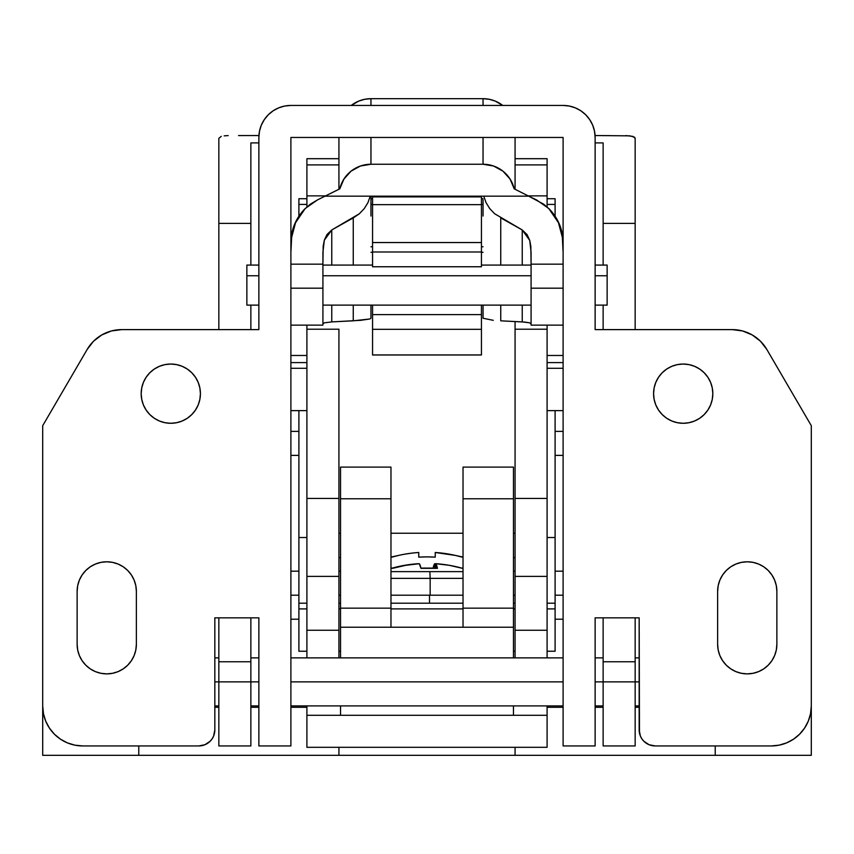 <?xml version="1.0" encoding="UTF-8"?>
<svg xmlns="http://www.w3.org/2000/svg" width="854" height="854" viewBox="0 0 854 854"><rect width="100%" height="100%" fill="white"/><g stroke="black" fill="none" stroke-linecap="round" stroke-linejoin="round"><path stroke-width="1.28" d="M306.906 707.283L290.894 707.283L306.906 707.283M258.869 707.283L250.862 707.283L258.869 707.283M218.837 707.283L214.834 707.283L218.837 707.283M42.721 707.283L42.7 755.32L138.775 755.32L138.775 745.937L138.775 755.32L42.7 755.32L42.7 707.283M338.931 755.32L138.775 755.32L338.931 755.32L338.931 747.314L338.931 755.32L515.069 755.32L338.931 755.32M811.3 707.283L811.3 755.32L515.069 755.32L811.3 755.32L811.3 707.283M639.166 707.283L635.162 707.283L639.166 707.283M603.137 707.283L595.131 707.283L603.137 707.283M563.106 707.283L547.094 707.283L563.106 707.283M715.225 745.937L715.225 755.32L715.225 745.937M515.069 747.314L515.069 755.32L515.069 747.314M340.532 627.22L340.532 657.868L340.532 627.22L390.972 627.22L340.532 627.22L340.532 498.789L340.532 627.22M463.028 627.22L390.972 627.22L390.972 608.155L340.532 608.155L390.972 608.155L390.972 467.095L340.532 467.095L340.532 498.789L390.972 498.789L390.972 627.22L513.467 627.22L463.028 627.22L463.028 498.789L513.467 498.789L513.467 467.095L463.028 467.095L463.028 498.789L513.467 498.789L513.467 608.155L463.028 608.155L463.028 627.22M513.467 467.138L513.467 657.868L513.467 608.155L463.028 608.155L463.028 467.17M513.467 705.906L513.467 715.289L340.532 715.289L340.532 705.906L340.532 715.289L547.094 715.289L547.094 747.314L306.906 747.314L547.094 747.314L547.094 715.289L513.467 715.289L513.467 705.906M340.532 467.138L340.532 498.789L390.972 498.789L390.972 467.17M306.906 747.314L306.906 715.289L340.532 715.289L306.906 715.289L306.906 747.314M306.906 705.906L306.906 715.289L306.906 705.906M547.094 705.906L547.094 715.289L547.094 705.906M635.162 745.681L635.162 681.887L639.166 681.887L635.162 681.887L635.162 617.837L635.162 661.765L603.137 661.765L603.137 745.937L635.162 745.937L635.162 681.887L603.137 681.887L635.162 681.887L635.162 661.765L603.137 661.765L603.137 617.837L603.137 745.681M250.862 745.681L250.862 681.887L258.869 681.887L250.862 681.887L250.862 617.837L250.862 661.765L218.837 661.765L218.837 745.937L250.862 745.937L250.862 681.887L218.837 681.887L250.862 681.887L250.862 661.765L218.837 661.765L218.837 617.837L218.837 745.681M218.837 329.612L218.837 223.385L250.862 223.385L250.862 265.082L250.862 142.896L258.869 142.896L250.862 142.896L250.862 223.385L218.837 223.385L218.837 329.612M250.862 305.113L250.862 329.612L250.862 305.113M290.894 355.467L306.906 355.467L290.894 355.467M547.094 355.467L563.106 355.467L547.094 355.467M483.044 252.304L481.442 252.304L483.044 252.304M372.557 252.304L370.956 252.304L372.557 252.304M218.837 138.359L218.837 223.385L218.837 138.359L221.239 136.362L218.837 138.359M224.186 135.85L228.157 135.594L224.186 135.85M258.922 135.53L238.554 135.562M625.865 135.594L632.771 136.362L635.162 138.359L635.162 223.385L603.137 223.385L603.137 265.082L603.137 142.896L595.131 142.896L603.137 142.896L603.137 223.385L635.162 223.385L635.162 138.359L634.565 137.206L629.846 135.85L595.078 135.53M635.162 223.385L635.162 329.612L635.162 223.385M603.137 329.612L603.137 305.113L603.137 329.612M500.743 217.909L500.743 265.082L500.743 217.909L522.232 229.95L522.232 265.082L522.232 229.95L529.736 240.39L531.081 252.346L531.081 288.182L563.106 288.182L531.081 288.182L531.081 264.174L563.106 264.174L563.106 137.462L563.106 745.937L563.106 137.462L290.894 137.462L290.894 745.937L258.869 745.937L258.869 617.837L258.869 745.937L290.894 745.937L290.894 137.462L290.894 264.174L290.894 137.462L563.106 137.462L563.106 264.174L531.081 264.174L530.836 246.336L529.736 240.39L527.089 234.626L522.232 229.95L494.583 213.703L489.673 208.525L486.022 202.579L483.78 196.174L528.743 196.174L536.547 199.921L548.791 208.515L558.463 222.734L562.338 237.305L563.106 252.346L562.338 237.305L558.463 222.734L549.891 209.646L543.752 204.234L528.743 196.174L370.22 196.174L367.957 202.622L364.316 208.536L359.374 213.746L331.768 229.95L326.986 234.519L324.317 240.22L323.175 246.24L322.919 264.174L290.894 264.174L322.919 264.174L322.919 288.182L290.894 288.182L322.919 288.182L322.919 252.346L324.317 240.22L331.768 229.95L331.768 265.082L331.768 229.95L353.257 217.909L353.257 265.082L353.257 217.909L359.374 213.746L364.316 208.536L367.957 202.622L370.22 196.174L325.257 196.174L483.78 196.174L486.022 202.579L489.662 208.515L494.583 213.703M290.894 325.128L290.894 466.455L290.894 325.128L322.919 325.128L322.919 288.182L322.919 325.011M563.106 325.128L563.106 466.455L563.106 325.128L531.081 325.128L531.081 288.182L531.081 325.011M603.137 135.637L609.425 135.615M298.9 600.885L298.9 537.518L306.906 537.518L298.9 537.518L298.9 410.635L298.9 651.239L306.906 651.239M555.1 410.635L555.1 603.202L555.1 537.518L547.094 537.518L555.1 537.518L555.1 410.635M547.094 158.887L547.094 164.907L515.069 164.907L547.094 164.907L547.094 158.695L515.069 158.695M306.906 158.887L306.906 164.907L338.931 164.907L306.906 164.907L306.906 195.865L306.906 158.695L338.931 158.695M325.886 195.865L306.906 195.865L306.906 206.924L306.906 195.865L325.886 195.865M338.931 329.206L306.906 329.206L306.906 325.128L306.906 329.206L338.931 329.206L338.931 498.437L306.906 498.437L306.906 329.206L306.906 576.386L338.931 576.386L338.931 498.437L306.906 498.437L306.906 576.386L338.931 576.386L338.931 630.252L306.906 630.252L306.906 576.386L306.906 657.868L306.906 630.252L338.931 630.252L338.931 657.868L338.931 329.206M338.931 533.238L340.532 533.238L338.931 533.238M390.972 533.238L463.028 533.238L390.972 533.238M513.467 533.238L515.069 533.238L513.467 533.238M515.069 557.619L513.467 557.619L515.069 557.619M340.532 557.619L338.931 557.619L340.532 557.619M547.094 164.907L547.094 195.865L528.114 195.865L547.094 195.865L547.094 206.924L547.094 164.907M547.094 325.128L547.094 329.206L515.069 329.206L515.069 321.52L515.069 329.206L547.094 329.206L547.094 498.437L515.069 498.437L515.069 329.206L515.069 576.386L547.094 576.386L547.094 498.437L515.069 498.437L515.069 576.386L547.094 576.386L547.094 630.252L515.069 630.252L515.069 576.386L515.069 657.868L515.069 630.252L547.094 630.252L547.094 657.868L547.094 325.128M370.956 318.254L370.956 305.113L370.956 318.254L369.75 319.001L370.956 318.254M353.257 305.113L353.257 320.816L369.75 319.001L360.698 320.325L331.768 321.905L353.257 320.816L353.257 305.113M500.743 320.816L500.743 305.113L500.743 320.816L524.911 322.097L529.683 322.833L531.081 323.933L529.683 322.833L522.232 321.905L522.232 305.113L522.232 321.905L500.743 320.816M483.044 305.113L483.044 318.254L493.302 320.325L483.044 318.254L483.044 305.113M305.209 208.515L295.537 222.734L291.662 237.305L290.894 252.346L291.662 237.305L293.093 229.918L295.537 222.734L304.109 209.646L310.248 204.234L317.453 199.921L339.785 188.841L343.938 179.041L351.079 171.142L360.431 166.018L370.956 164.246L370.956 137.462L370.956 164.246L483.044 164.246L370.956 164.246A32.025 31.929 0 0 0 339.785 188.841L317.453 199.921L305.209 208.515C295.858 218.037 291.086 229.438 290.894 242.728M322.919 323.933L324.328 322.833L331.768 321.905L324.328 322.833L322.919 323.933M370.956 196.174L370.956 199.825M370.956 216.03L370.956 197.189M338.931 137.462L338.931 189.278L338.931 137.462M483.044 216.03L483.044 199.825M515.069 137.462L515.069 189.278L515.069 137.462M502.739 105.437L495.299 101.114L489.289 99.299L483.044 98.68L370.956 98.68L364.711 99.299L358.701 101.114L351.261 105.437A32.025 31.929 180 0 1 370.956 98.68L483.044 98.68L483.044 105.437L483.044 98.68A32.025 31.929 180 0 1 502.739 105.437M483.044 137.462L483.044 164.246L493.569 166.018L502.921 171.142L510.062 179.041L514.215 188.841L528.743 196.174L514.215 188.841A32.025 31.929 -0 0 0 483.044 164.246L483.044 137.462M370.956 105.437L370.956 98.68L370.956 105.437M331.768 305.113L331.768 321.905L331.768 305.113M170.8 423.285A29.623 29.623 0 0 1 141.177 393.662A29.623 29.623 0 0 1 170.8 364.039L165.025 364.605L159.463 366.291L154.339 369.024L149.856 372.718L146.173 377.201L143.429 382.325L141.743 387.876L141.177 393.662L141.743 399.437L143.429 404.999L146.173 410.112L149.856 414.606L154.339 418.289L159.463 421.033L165.025 422.709L170.8 423.285L176.575 422.709L182.137 421.033L187.261 418.289L191.744 414.606L195.427 410.112L198.171 404.999L199.857 399.437L200.423 393.662L199.857 387.876L198.171 382.325L195.427 377.201L191.744 372.718L187.261 369.024L182.137 366.291L176.575 364.605L170.8 364.039A29.623 29.623 0 0 1 200.423 393.662A29.623 29.623 0 0 1 170.8 423.285M136.373 644.258A29.623 29.623 0 0 1 106.75 673.881L112.525 673.304L118.087 671.628L123.211 668.885L127.694 665.202L131.377 660.708L134.121 655.594L135.807 650.033L136.373 644.258L136.373 591.416L135.807 585.63L134.121 580.079L131.377 574.955L127.694 570.472L123.211 566.778L118.087 564.046L112.525 562.359L106.75 561.793L100.975 562.359L95.413 564.046L90.289 566.778L85.806 570.472L82.123 574.955L79.379 580.079L77.693 585.63L77.127 591.416L77.127 644.258L77.693 650.033L79.379 655.594L82.123 660.708L85.806 665.202L90.289 668.885L95.413 671.628L100.975 673.304L106.75 673.881A29.623 29.623 0 0 1 77.127 644.258L77.127 591.416A29.623 29.623 0 0 1 106.75 561.793A29.623 29.623 0 0 1 136.373 591.416L136.373 644.258M683.2 423.285A29.623 29.623 0 0 1 653.577 393.662A29.623 29.623 0 0 1 683.2 364.039L677.425 364.605L671.863 366.291L666.739 369.024L662.256 372.718L658.573 377.201L655.829 382.325L654.143 387.876L653.577 393.662L654.143 399.437L655.829 404.999L658.573 410.112L662.256 414.606L666.739 418.289L671.863 421.033L677.425 422.709L683.2 423.285L688.975 422.709L694.537 421.033L699.661 418.289L704.144 414.606L707.827 410.112L710.571 404.999L712.257 399.437L712.823 393.662L712.257 387.876L710.571 382.325L707.827 377.201L704.144 372.718L699.661 369.024L694.537 366.291L688.975 364.605L683.2 364.039A29.623 29.623 0 0 1 712.823 393.662A29.623 29.623 0 0 1 683.2 423.285L681.257 423.221M776.873 591.416L776.873 644.258A29.623 29.623 0 0 1 747.25 673.881L753.025 673.304L758.587 671.628L763.711 668.885L768.194 665.202L771.877 660.708L774.621 655.594L776.307 650.033L776.873 644.258L776.873 591.416L776.307 585.63L774.621 580.079L771.877 574.955L768.194 570.472L763.711 566.778L758.587 564.046L753.025 562.359L747.25 561.793L741.475 562.359L735.913 564.046L730.789 566.778L726.306 570.472L722.623 574.955L719.879 580.079L718.193 585.63L717.627 591.416L717.627 644.258L718.193 650.033L719.879 655.594L722.623 660.708L726.306 665.202L730.789 668.885L735.913 671.628L741.475 673.304L747.25 673.881A29.623 29.623 0 0 1 717.627 644.258L717.627 591.416A29.623 29.623 0 0 1 747.25 561.793A29.623 29.623 0 0 1 776.873 591.416L776.307 585.63M595.131 745.937L595.131 617.837L595.131 745.937L563.106 745.937L595.131 745.937M742.585 330.957L732.262 329.612L595.131 329.612L595.131 137.462L595.131 329.612L732.262 329.612L742.585 330.957L752.203 334.928L760.476 341.237L766.839 349.467L811.3 425.687L811.3 705.906L810.531 713.709L808.258 721.224L804.553 728.142L799.579 734.205L793.505 739.19L786.587 742.884L779.083 745.168L771.269 745.937L655.178 745.937L649.051 744.72L643.852 741.24L641.866 738.817L640.383 736.052L639.166 729.924L639.166 617.837L595.131 617.837L639.166 617.837L639.475 733.042M258.869 137.462L258.869 329.612L258.869 137.462A32.025 32.025 0 0 1 290.894 105.437L563.106 105.437L290.894 105.437L284.649 106.045L278.639 107.871L273.099 110.828L268.252 114.81L264.27 119.667L261.303 125.207L259.488 131.206L258.869 137.462M563.106 105.437A32.025 32.025 0 0 1 595.131 137.462L594.512 131.206L592.697 125.207L589.73 119.667L585.748 114.81L580.901 110.828L575.361 107.871L569.351 106.045L563.106 105.437M74.917 745.168L82.731 745.937L198.822 745.937A16.012 16.012 0 0 0 214.834 729.924L214.834 617.837L258.869 617.837L214.834 617.837L214.834 729.924L213.617 736.052L212.134 738.817L210.148 741.24L204.949 744.72L198.822 745.937L82.731 745.937L74.917 745.168L67.413 742.884L60.495 739.19L54.421 734.205L49.447 728.142L45.742 721.224L43.469 713.709L42.7 705.906L42.7 425.687L87.161 349.467L93.524 341.237L101.797 334.928L111.415 330.957L121.738 329.612L258.869 329.612L121.738 329.612L111.415 330.957M649.051 744.72L652.05 745.627M732.262 329.612A40.031 40.031 0 0 1 766.839 349.467L811.3 425.687L811.3 705.906A40.031 40.031 0 0 1 771.269 745.937L779.083 745.168M688.975 364.605L694.537 366.291M712.257 399.448L711.99 400.633M699.661 418.289L698.871 418.802M666.75 369.024L667.625 368.458M726.306 665.202L722.623 660.708M718.193 585.63L718.427 584.595M730.789 566.778L731.761 566.159M639.166 729.924A16.012 16.012 0 0 0 655.178 745.937L771.269 745.937M203.465 745.243L204.949 744.72M90.31 566.778L91.303 566.138M118.108 564.056L118.973 564.43M135.807 650.033L135.594 651.015M123.211 668.885L122.528 669.322M77.693 650.033L77.127 644.258M141.753 387.865L142.01 386.702M159.463 366.291L165.025 364.605M199.857 387.876L200.423 393.662M82.731 745.937A40.031 40.031 0 0 1 42.7 705.906L42.7 425.687L87.161 349.467A40.031 40.031 0 0 1 121.738 329.612M481.442 266.758L481.442 251.983L372.557 251.983L372.557 242.547L481.442 242.547L481.442 251.983L481.442 204.661L372.557 204.661L481.442 204.661L481.442 242.547L372.557 242.547L372.557 196.9L481.442 196.9L481.442 204.661L481.442 196.174L481.442 196.9L372.557 196.9L372.557 266.758L481.442 266.758L481.442 251.983L372.557 251.983L372.557 266.715M481.442 354.944L372.557 354.944L481.442 354.944L481.442 329.324L372.557 329.324L372.557 354.944L372.557 314.614L481.442 314.614L372.557 314.614L372.557 305.113L372.557 329.324L481.442 329.324L481.442 305.113L481.442 354.709M214.834 681.887L218.837 681.887L214.834 681.887M290.894 681.887L563.106 681.887L290.894 681.887M595.131 681.887L603.137 681.887L595.131 681.887M258.869 265.082L246.859 265.082L246.859 275.757L258.869 275.757L246.859 275.757L246.859 305.113L258.869 305.113M595.131 305.113L607.141 305.113L607.141 275.757L595.131 275.757L607.141 275.757L607.141 265.082L595.131 265.082M531.081 275.757L322.919 275.757L531.081 275.757M607.141 265.167L607.141 305.027M246.859 265.167L246.859 305.027M290.894 431.366L298.9 431.366L290.894 431.366M555.1 431.366L563.106 431.366L555.1 431.366M290.894 595.195L298.9 595.195L290.894 595.195M338.931 595.195L340.532 595.195L338.931 595.195M513.467 595.195L515.069 595.195L513.467 595.195M555.1 595.195L563.106 595.195L555.1 595.195M547.094 651.239L555.1 651.239L555.1 608.902L547.094 608.902L555.1 608.902L555.1 603.202L547.094 603.202M515.069 608.902L513.467 608.902L515.069 608.902M463.028 608.902L390.972 608.902L463.028 608.902M340.532 608.902L338.931 608.902L340.532 608.902M306.906 608.902L298.9 608.902L306.906 608.902M555.1 603.276L555.1 651.154M298.9 603.276L298.9 651.154M298.9 198.811L298.9 216.169L298.9 204.426L306.906 204.426L298.9 204.426L298.9 198.726L306.906 198.726M555.1 198.811L555.1 216.169L555.1 204.426L547.094 204.426L555.1 204.426L555.1 198.726L547.094 198.726M483.044 204.426L481.442 204.426L483.044 204.426M372.557 204.426L370.956 204.426L372.557 204.426M563.106 368.287L547.094 368.287L563.106 368.287M306.906 368.287L290.894 368.287L306.906 368.287M430.16 578.371L463.028 578.371L430.16 578.371L430.16 595.195L463.028 595.195L430.16 595.195L430.16 578.371L390.972 578.371L430.16 578.371L429.872 571.636L430.16 578.371M463.028 571.636L429.872 571.636L463.028 571.636M429.509 595.195L429.509 603.202L429.509 595.195M391.89 568.091A125.933 7.067 -116.5 0 1 392.53 568.337A127.833 127.588 -90 0 1 419.282 563.704A127.833 8.017 90 0 1 420.969 568.337A125.933 112.472 172.8 0 1 437.429 568.337A127.833 8.017 -90 0 0 435.743 563.704L435.743 568.241L435.743 563.704A127.833 127.588 -90 0 1 462.505 568.337A125.933 7.067 116.5 0 0 462.11 568.091A125.933 7.067 116.5 0 0 461.833 568.145A125.933 7.067 116.5 0 1 462.11 568.091A125.933 7.067 116.5 0 1 462.238 568.113A125.933 7.067 116.5 0 1 462.505 568.337L449.247 565.305L435.743 563.704L437.429 568.337L420.969 568.337L419.282 563.704L405.789 565.305L392.53 568.337A125.933 7.067 -116.5 0 0 391.89 568.091A125.933 7.067 -116.5 0 0 391.762 568.113L390.972 568.337A128.1 127.844 -90 0 1 391.89 568.091A128.1 127.844 90 0 0 390.972 568.358M433.448 566.64L434.505 563.971L435.743 563.768A127.833 127.588 90 0 0 434.718 563.704L434.718 568.198L434.718 563.704A127.833 8.017 -90 0 0 433.074 568.145M424.79 568.091L427 568.113A125.933 112.472 -172.8 0 0 420.926 568.145L424.79 568.091M391.495 568.337L404.753 565.305L418.257 563.704A127.833 127.588 90 0 0 392.167 568.145M390.972 571.636L429.872 571.636L390.972 571.636M390.972 595.195L430.16 595.195L390.972 595.195M462.057 557.128L462.174 556.883A128.1 128.1 0 0 1 463.028 557.128A128.1 128.1 0 0 0 462.174 556.883L455.449 555.431L462.057 557.128A127.833 127.833 0 0 0 435.252 552.495L435.252 557.128L427 556.883L435.252 557.128A125.933 112.696 180 0 0 418.748 557.128L427 556.883L418.748 557.128L418.748 552.495L415.354 552.762L418.748 552.495M405.223 554.097L411.97 553.114L405.223 554.097M391.943 557.128L398.551 555.431L391.826 556.883A128.1 128.1 0 0 0 390.972 557.128A128.1 128.1 0 0 1 391.826 556.883L391.943 557.128A127.833 127.833 0 0 1 418.759 552.495L418.759 557.128M415.354 552.762L411.97 553.114M455.449 555.431L435.252 552.495M435.241 557.128L435.241 552.495M548.791 208.515C558.142 218.037 562.914 229.438 563.106 242.728M481.442 354.997L372.557 354.997M214.834 657.868L218.837 657.868M250.862 657.868L258.869 657.868M290.894 657.868L563.106 657.868M595.131 657.868L603.137 657.868M635.162 657.868L639.166 657.868M214.834 705.906L218.837 705.906M250.862 705.906L258.869 705.906M290.894 705.906L563.106 705.906M595.131 705.906L603.137 705.906M635.162 705.906L639.166 705.906M322.919 305.113L531.081 305.113M322.919 265.082L372.557 265.082M481.442 265.082L531.081 265.082M290.894 455.385L298.9 455.385M555.1 455.385L563.106 455.385M290.894 571.177L298.9 571.177M338.931 571.177L340.532 571.177M513.467 571.177L515.069 571.177M555.1 571.177L563.106 571.177M290.894 619.214L298.9 619.214M555.1 619.214L563.106 619.214M338.931 651.239L340.532 651.239M513.467 651.239L515.069 651.239M298.9 603.202L306.906 603.202M338.931 603.202L340.532 603.202M390.972 603.202L463.028 603.202M513.467 603.202L515.069 603.202M370.956 246.763L372.557 246.763M481.442 246.763L483.044 246.763M370.956 198.726L372.557 198.726M481.442 198.726L483.044 198.726M547.094 410.635L563.106 410.635M547.094 362.598L563.106 362.598M290.894 410.635L306.906 410.635M290.894 362.598L306.906 362.598M462.238 568.113L463.028 568.337"/></g></svg>
